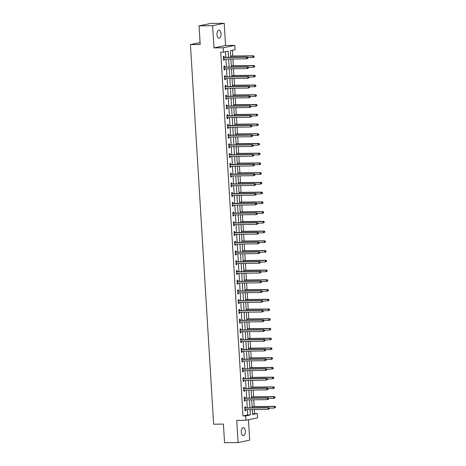<?xml version="1.0" encoding="UTF-8"?>
<svg xmlns="http://www.w3.org/2000/svg" width="466" height="466" viewBox="0 0 466 466"><rect width="100%" height="100%" fill="white"/><g stroke="black" fill="none" stroke-linecap="round" stroke-linejoin="round"><path stroke-width="0.7" d="M245.32 431.242A4.019 2.021 89.4 0 0 243.269 427.648A4.019 2.021 89.4 0 0 241.306 432.081A4.019 2.021 89.4 0 0 243.363 435.681A4.019 2.021 89.4 0 0 245.32 431.242M221.012 33.768A4.019 2.021 89.4 0 0 218.962 30.168A4.019 2.021 89.4 0 0 216.999 34.6A4.019 2.021 89.4 0 0 219.049 38.2A4.019 2.021 89.4 0 0 221.012 33.768M252.566 413.948L257.308 413.493L257.576 417.868L245.966 420.285L245.699 415.917L250.405 414.932L250.079 409.579M200.071 42.575L190.431 44.585L213.649 424.211L223.412 424.101L224.548 442.7L238.103 442.549L249.712 440.125L248.465 419.761M190.431 44.585L200.188 44.474L199.052 25.875L210.661 23.451L224.216 23.3L212.607 25.717L213.964 47.876L223.185 47.777L234.788 45.353L235.056 49.722L230.35 50.707L230.757 57.301M213.964 47.876L225.573 45.458L224.216 23.3M225.573 45.458L234.788 45.353M254.593 413.528L254.349 409.527M254.168 406.579L253.754 399.793M253.574 396.84L253.16 390.054M252.98 387.106L252.566 380.32M252.386 377.367L251.966 370.581M251.786 367.627L251.372 360.841M251.191 357.894L250.778 351.108M250.597 348.154L250.184 341.368M250.003 338.415L249.584 331.629M249.403 328.681L248.99 321.895M248.809 318.942L248.395 312.156M248.215 309.208L247.801 302.422M247.621 299.469L247.201 292.683M247.021 289.73L246.607 282.944M246.427 279.996L246.013 273.21M245.832 270.257L245.419 263.471M245.238 260.517L244.819 253.731M244.638 250.784L244.225 243.998M244.044 241.044L243.631 234.258M243.45 231.311L243.036 224.525M242.856 221.571L242.436 214.785M242.256 211.832L241.842 205.046M241.662 202.098L241.248 195.312M241.068 192.359L240.654 185.573M240.473 182.62L240.06 175.833M239.879 172.886L239.46 166.1M239.279 163.147L238.866 156.36M238.685 153.413L238.272 146.627M238.091 143.674L237.677 136.888M237.497 133.934L237.078 127.148M236.897 124.201L236.483 117.415M236.303 114.461L235.889 107.675M235.709 104.722L235.295 97.936M235.114 94.988L234.695 88.202M234.515 85.249L234.101 78.463M233.92 75.515L233.507 68.729M233.326 65.776L232.913 58.99M232.732 56.037L232.377 50.281M199.052 25.875L212.607 25.717M228.532 57.324L228.154 51.161L223.453 52.145L220.738 52.175L242.99 415.946L247.696 414.967L247.364 409.608M247.26 407.896L246.77 399.869M246.665 398.156L246.176 390.135M246.071 388.417L245.582 380.396M245.477 378.683L244.982 370.656M244.877 368.944L244.388 360.923M244.283 359.204L243.794 351.183M243.689 349.471L243.2 341.45M243.095 339.731L242.6 331.71M242.495 329.998L242.005 321.971M241.901 320.258L241.411 312.237M241.306 310.519L240.817 302.498M240.712 300.786L240.217 292.759M240.112 291.046L239.623 283.025M239.518 281.307L239.029 273.286M238.924 271.573L238.435 263.552M238.33 261.834L237.835 253.813M237.73 252.1L237.241 244.073M237.136 242.361L236.646 234.34M236.542 232.621L236.052 224.6M235.947 222.888L235.452 214.861M235.347 213.148L234.858 205.127M234.753 203.409L234.264 195.388M234.159 193.675L233.67 185.654M233.565 183.936L233.076 175.915M232.965 174.202L232.476 166.176M232.371 164.463L231.882 156.442M231.777 154.724L231.287 146.703M231.183 144.99L230.693 136.963M230.588 135.251L230.093 127.23M229.988 125.511L229.499 117.49M229.394 115.778L228.905 107.757M228.8 106.038L228.311 98.017M228.206 96.305L227.711 88.278M227.606 86.565L227.117 78.544M227.012 76.826L226.523 68.805M226.418 67.092L225.928 59.066M225.824 57.353L225.474 51.72M224.152 57.289L224.088 56.281L223.301 56.444L223.534 60.19L224.315 60.027L224.257 59.089M224.746 67.028L224.682 66.015L223.901 66.178L224.129 69.923L224.915 69.76L224.857 68.822M225.34 76.762L225.276 75.754L224.495 75.917L224.723 79.663L225.509 79.5L225.451 78.562M225.934 86.501L225.876 85.494L225.09 85.657L225.317 89.402L226.103 89.239L226.045 88.301M226.534 96.241L226.47 95.227L225.684 95.39L225.917 99.136L226.697 98.973L226.639 98.035M227.128 105.974L227.064 104.966L226.284 105.13L226.511 108.875L227.297 108.712L227.239 107.774M227.723 115.714L227.658 114.706L226.878 114.869L227.105 118.614L227.891 118.446L227.833 117.508M228.317 125.453L228.258 124.439L227.472 124.603L227.699 128.348L228.486 128.185L228.427 127.247M228.917 135.187L228.853 134.179L228.066 134.342L228.299 138.087L229.08 137.924L229.022 136.987M229.511 144.926L229.447 143.912L228.666 144.076L228.893 147.821L229.674 147.658L229.621 146.72M230.105 154.66L230.041 153.652L229.26 153.815L229.488 157.56L230.274 157.397L230.216 156.46M230.699 164.399L230.641 163.391L229.855 163.554L230.082 167.3L230.868 167.137L230.81 166.199M231.299 174.138L231.235 173.125L230.449 173.288L230.682 177.033L231.462 176.87L231.404 175.932M231.893 183.872L231.829 182.864L231.049 183.027L231.276 186.773L232.056 186.61L232.004 185.672M232.487 193.611L232.423 192.604L231.643 192.767L231.87 196.512L232.656 196.343L232.598 195.405M233.082 203.351L233.023 202.337L232.237 202.5L232.464 206.246L233.25 206.083L233.192 205.145M233.676 213.084L233.617 212.077L232.831 212.24L233.064 215.985L233.845 215.822L233.786 214.884M234.276 222.824L234.212 221.81L233.425 221.973L233.658 225.719L234.439 225.556L234.386 224.618M234.87 232.557L234.806 231.55L234.025 231.713L234.252 235.458L235.039 235.295L234.981 234.357M235.464 242.297L235.406 241.289L234.619 241.452L234.847 245.198L235.633 245.034L235.575 244.097M236.058 252.036L236 251.023L235.214 251.186L235.447 254.931L236.227 254.768L236.169 253.83M236.658 261.77L236.594 260.762L235.808 260.925L236.041 264.671L236.821 264.507L236.769 263.57M237.252 271.509L237.188 270.501L236.408 270.664L236.635 274.41L237.421 274.241L237.363 273.303M237.846 281.248L237.788 280.235L237.002 280.398L237.229 284.144L238.015 283.98L237.957 283.043M238.441 290.982L238.382 289.974L237.596 290.137L237.823 293.883L238.609 293.72L238.551 292.782M239.041 300.721L238.976 299.708L238.19 299.871L238.423 303.616L239.204 303.453L239.151 302.516M239.635 310.455L239.571 309.447L238.79 309.61L239.017 313.356L239.804 313.193L239.745 312.255M240.229 320.194L240.171 319.187L239.384 319.35L239.611 323.095L240.398 322.932L240.34 321.994M240.823 329.934L240.765 328.92L239.978 329.083L240.206 332.829L240.992 332.666L240.934 331.728M241.423 339.667L241.359 338.66L240.573 338.823L240.805 342.568L241.586 342.405L241.528 341.467M242.017 349.407L241.953 348.399L241.172 348.562L241.4 352.308L242.186 352.139L242.128 351.201M242.611 359.146L242.547 358.133L241.767 358.296L241.994 362.041L242.78 361.878L242.722 360.94M243.205 368.88L243.147 367.872L242.361 368.035L242.588 371.781L243.374 371.618L243.316 370.68M243.805 378.619L243.741 377.606L242.955 377.769L243.188 381.514L243.968 381.351L243.91 380.413M244.4 388.353L244.335 387.345L243.555 387.508L243.782 391.254L244.568 391.091L244.51 390.153M244.994 398.092L244.93 397.084L244.149 397.248L244.376 400.993L245.163 400.83L245.104 399.892M245.588 407.832L245.53 406.818L244.743 406.981L244.97 410.727L245.757 410.563L245.699 409.626M245.966 420.285L236.751 420.39L238.103 442.549M242.99 415.946L245.699 415.917M223.453 52.145L223.185 47.777M252.298 409.55L252.601 414.478L257.308 413.493M230.862 59.013L231.352 67.034M231.456 68.752L231.946 76.774M232.051 78.486L232.54 86.507M232.645 88.225L233.14 96.246M233.245 97.959L233.734 105.986M233.839 107.698L234.328 115.719M234.433 117.438L234.922 125.459M235.027 127.171L235.522 135.198M235.627 136.911L236.116 144.932M236.221 146.65L236.711 154.671M236.815 156.384L237.305 164.405M237.41 166.123L237.899 174.144M238.004 175.857L238.499 183.884M238.604 185.596L239.093 193.617M239.198 195.336L239.687 203.357M239.792 205.069L240.281 213.096M240.386 214.809L240.881 222.83M240.986 224.548L241.475 232.569M241.58 234.281L242.07 242.303M242.174 244.021L242.664 252.042M242.769 253.754L243.264 261.781M243.369 263.494L243.858 271.515M243.963 273.233L244.452 281.254M244.557 282.967L245.046 290.994M245.151 292.706L245.646 300.727M245.751 302.446L246.24 310.467M246.345 312.179L246.834 320.2M246.939 321.919L247.429 329.94M247.533 331.652L248.029 339.679M248.133 341.392L248.623 349.413M248.728 351.131L249.217 359.152M249.322 360.865L249.811 368.891M249.916 370.604L250.411 378.625M250.516 380.343L251.005 388.364M251.11 390.077L251.599 398.098M251.704 399.816L252.193 407.837M249.974 407.861L249.485 399.84M249.38 398.127L248.885 390.1M248.78 388.388L248.291 380.367M248.186 378.648L247.696 370.627M247.592 368.915L247.102 360.894M246.997 359.175L246.502 351.154M246.398 349.442L245.908 341.415M245.803 339.702L245.314 331.681M245.209 329.963L244.72 321.942M244.615 320.229L244.12 312.203M244.015 310.49L243.526 302.469M243.421 300.751L242.932 292.73M242.827 291.017L242.337 282.996M242.233 281.278L241.738 273.257M241.633 271.544L241.143 263.517M241.039 261.805L240.549 253.784M240.444 252.065L239.955 244.044M239.85 242.332L239.355 234.305M239.25 232.592L238.761 224.571M238.656 222.853L238.167 214.832M238.062 213.119L237.573 205.098M237.468 203.38L236.973 195.359M236.868 193.646L236.379 185.619M236.274 183.907L235.784 175.886M235.68 174.168L235.19 166.146M235.085 164.434L234.59 156.407M234.485 154.695L233.996 146.674M233.891 144.955L233.402 136.934M233.297 135.222L232.808 127.201M232.703 125.482L232.214 117.461M232.109 115.749L231.614 107.722M231.509 106.009L231.02 97.988M230.915 96.27L230.425 88.249M230.32 86.536L229.831 78.509M229.726 76.797L229.231 68.776M229.126 67.057L228.637 59.036M247.696 414.967L250.405 414.932M223.523 60.032L224.315 60.027M224.117 69.772L224.915 69.76M224.717 79.505L225.509 79.5M225.311 89.245L226.103 89.239M225.905 98.984L226.697 98.973M226.499 108.718L227.297 108.712M227.099 118.457L227.891 118.446M227.693 128.197L228.486 128.185M228.288 137.93L229.08 137.924M228.882 147.67L229.674 147.658M229.476 157.403L230.274 157.397M230.076 167.143L230.868 167.137M230.67 176.882L231.462 176.87M231.264 186.616L232.056 186.61M231.858 196.355L232.656 196.343M232.458 206.094L233.25 206.083M233.052 215.828L233.845 215.822M233.647 225.567L234.439 225.556M234.241 235.301L235.039 235.295M234.841 245.04L235.633 245.034M235.435 254.78L236.227 254.768M236.029 264.513L236.821 264.507M236.623 274.253L237.421 274.241M237.223 283.992L238.015 283.98M237.817 293.726L238.609 293.72M238.411 303.465L239.204 303.453M239.006 313.199L239.804 313.193M239.606 322.938L240.398 322.932M240.2 332.677L240.992 332.666M240.794 342.411L241.586 342.405M241.388 352.15L242.186 352.139M241.988 361.89L242.78 361.878M242.582 371.623L243.374 371.618M243.176 381.363L243.968 381.351M243.77 391.096L244.568 391.091M244.37 400.836L245.163 400.83M244.965 410.575L245.757 410.563M247.86 58.244L247.819 57.621L247.504 57.685L247.545 58.308L247.86 58.244L246.63 58.833L223.75 59.095A0.629 0.542 -101.8 0 0 223.546 59.141L223.47 59.176M247.545 58.308L246.63 58.833L246.537 57.271L247.318 57.108L224.437 57.37A0.629 0.542 -101.8 0 1 224.233 57.324L223.331 56.934M223.365 57.452L223.447 57.487A0.629 0.542 -101.8 0 0 223.651 57.534L246.537 57.271L247.504 57.685M224.105 59.089L223.482 59.392M247.819 57.621L247.318 57.108M230.711 56.06A0.629 0.542 78.2 0 1 230.682 56.06L253.591 55.803L254.092 56.31L253.819 57.003L254.092 56.31M247.784 57.586L252.904 57.528L252.811 55.967L230.687 56.217M254.133 56.934L253.69 57.365L252.904 57.528L253.819 57.003M253.778 56.38L252.811 55.967L253.591 55.803M248.454 67.984L248.413 67.354L248.098 67.424L248.139 68.048L248.454 67.984L247.225 68.572L224.344 68.828A0.629 0.542 -101.8 0 0 224.146 68.875L224.064 68.916M248.139 68.048L247.225 68.572L247.131 67.011L247.918 66.848L225.031 67.104A0.629 0.542 -101.8 0 1 224.828 67.063L223.93 66.667M223.96 67.191L224.041 67.226A0.629 0.542 -101.8 0 0 224.245 67.267L247.131 67.011L248.098 67.424M224.699 68.828L224.082 69.131M248.413 67.354L247.918 66.848M249.048 77.717L249.007 77.094L248.733 77.781L249.048 77.717L247.825 78.311L224.938 78.568A0.629 0.542 -101.8 0 0 224.74 78.614L224.664 78.655M248.733 77.781L247.825 78.311L247.726 76.75L248.512 76.587L225.626 76.843A0.629 0.542 -101.8 0 1 225.422 76.803L224.525 76.407M224.554 76.931L224.641 76.966A0.629 0.542 -101.8 0 0 224.845 77.007L247.726 76.75L248.698 77.158M225.294 78.562L224.676 78.865M249.007 77.094L248.512 76.587M231.305 65.799A0.629 0.542 78.2 0 1 231.276 65.799L254.191 65.543L254.686 66.05L254.413 66.737L254.686 66.05M248.378 67.32L253.498 67.261L253.405 65.706L231.282 65.951M254.727 66.673L253.498 67.261L254.413 66.737M254.372 66.114L253.405 65.706L254.191 65.543M248.978 77.059L254.098 77.001L253.999 75.44L254.785 75.276L231.899 75.533A0.629 0.542 78.2 0 1 231.87 75.533M254.972 75.853L255.007 76.476L255.281 75.789L253.999 75.44L231.882 75.69M255.321 76.412L254.098 77.001L255.007 76.476M254.785 75.276L255.281 75.789M249.642 87.457L249.607 86.833L249.327 87.521L249.642 87.457L248.419 88.045L225.532 88.307A0.629 0.542 -101.8 0 0 225.334 88.354L225.259 88.389M249.327 87.521L248.419 88.045L248.326 86.484L249.106 86.321L226.226 86.583A0.629 0.542 -101.8 0 1 226.016 86.536L225.119 86.146M225.154 86.664L225.235 86.699A0.629 0.542 -101.8 0 0 225.439 86.746L248.326 86.484L249.293 86.897M225.888 88.301L225.27 88.604M249.607 86.833L249.106 86.321M250.236 97.196L250.201 96.567L249.887 96.637L249.927 97.26L250.236 97.196L249.013 97.784L226.132 98.041A0.629 0.542 -101.8 0 0 225.928 98.087L225.853 98.128M249.927 97.26L249.013 97.784L248.92 96.223L249.7 96.06L226.82 96.316A0.629 0.542 -101.8 0 1 226.616 96.276L225.713 95.879M225.748 96.404L225.829 96.439A0.629 0.542 -101.8 0 0 226.033 96.479L248.92 96.223L249.887 96.637M226.488 98.041L225.864 98.338M250.201 96.567L249.7 96.06M250.836 106.93L250.795 106.306L250.522 106.994L250.836 106.93L249.607 107.524L226.726 107.78A0.629 0.542 -101.8 0 0 226.528 107.827L226.447 107.862M250.522 106.994L249.607 107.524L249.514 105.963L250.3 105.799L227.414 106.056A0.629 0.542 -101.8 0 1 227.21 106.015L226.313 105.619M226.342 106.137L226.424 106.178A0.629 0.542 -101.8 0 0 226.627 106.219L249.514 105.963L250.481 106.37M227.082 107.774L226.464 108.077M250.795 106.306L250.3 105.799M232.499 85.272A0.629 0.542 78.2 0 1 232.464 85.272L255.38 85.016L255.881 85.523L255.601 86.216L255.881 85.523M249.572 86.798L254.692 86.74L254.599 85.179L232.476 85.429M255.916 86.146L255.479 86.577L254.692 86.74L255.601 86.216M255.566 85.587L254.599 85.179L255.38 85.016M233.093 95.012A0.629 0.542 78.2 0 1 233.064 95.012L255.974 94.749L256.475 95.262L256.201 95.949L256.475 95.262M250.166 96.532L255.286 96.474L255.193 94.913L233.07 95.163M256.516 95.885L255.286 96.474L256.201 95.949M256.16 95.326L255.193 94.913L255.974 94.749M250.76 106.271L255.881 106.213L255.787 104.652L256.574 104.489L233.687 104.745A0.629 0.542 78.2 0 1 233.658 104.745M256.754 105.066L256.795 105.689L257.069 104.996L255.787 104.652L233.664 104.902M257.11 105.625L255.881 106.213L256.795 105.689M256.574 104.489L257.069 104.996M251.43 116.669L251.39 116.046L251.116 116.733L251.43 116.669L250.207 117.257L227.321 117.514A0.629 0.542 -101.8 0 0 227.123 117.566L227.047 117.601M251.116 116.733L250.207 117.257L250.108 115.696L250.894 115.533L228.008 115.795A0.629 0.542 -101.8 0 1 227.804 115.749L226.907 115.352M226.936 115.877L227.018 115.912A0.629 0.542 -101.8 0 0 227.227 115.958L250.108 115.696L251.081 116.11M227.676 117.514L227.059 117.816M251.39 116.046L250.894 115.533M234.281 114.485A0.629 0.542 78.2 0 1 234.252 114.485L257.168 114.228L257.663 114.735L257.389 115.422L257.663 114.735M251.355 116.011L256.481 115.952L256.382 114.391L234.264 114.642M257.704 115.358L256.481 115.952L257.389 115.422M257.354 114.799L256.382 114.391L257.168 114.228M252.024 126.403L251.99 125.779L251.71 126.472L252.024 126.403L250.801 126.997L227.915 127.253A0.629 0.542 -101.8 0 0 227.717 127.3L227.641 127.34M251.71 126.472L250.801 126.997L250.702 125.436L251.489 125.272L228.608 125.529A0.629 0.542 -101.8 0 1 228.398 125.488L227.501 125.092M227.536 125.616L227.618 125.651A0.629 0.542 -101.8 0 0 227.822 125.692L250.702 125.436L251.675 125.843M228.27 127.247L227.653 127.55M251.99 125.779L251.489 125.272M234.881 124.224A0.629 0.542 78.2 0 1 234.847 124.224L257.762 123.962L258.263 124.474L257.983 125.162L258.263 124.474M251.955 125.744L257.075 125.686L256.982 124.125L234.858 124.375M258.298 125.098L257.075 125.686L257.983 125.162M257.948 124.539L256.982 124.125L257.762 123.962M252.619 136.142L252.584 135.519L252.269 135.583L252.31 136.206L252.619 136.142L251.395 136.73L228.515 136.992A0.629 0.542 -101.8 0 0 228.311 137.039L228.235 137.074M252.31 136.206L251.395 136.73L251.302 135.169L252.083 135.006L229.202 135.268A0.629 0.542 -101.8 0 1 228.998 135.222L228.095 134.831M228.13 135.35L228.212 135.385A0.629 0.542 -101.8 0 0 228.416 135.431L251.302 135.169L252.269 135.583M228.87 136.987L228.247 137.289M252.584 135.519L252.083 135.006M252.549 135.484L257.669 135.425L257.576 133.864L258.356 133.701L235.476 133.958A0.629 0.542 78.2 0 1 235.447 133.958M258.543 134.278L258.583 134.901L258.857 134.208L257.576 133.864L235.452 134.115M258.892 134.831L258.455 135.262L257.669 135.425L258.583 134.901M258.356 133.701L258.857 134.208M253.219 145.881L253.178 145.252L252.863 145.322L252.904 145.945L253.219 145.881L251.99 146.47L229.109 146.726A0.629 0.542 -101.8 0 0 228.911 146.773L228.829 146.813M252.904 145.945L251.99 146.47L251.896 144.909L252.683 144.745L229.796 145.002A0.629 0.542 -101.8 0 1 229.592 144.961L228.695 144.565M228.724 145.089L228.806 145.124A0.629 0.542 -101.8 0 0 229.01 145.165L251.896 144.909L252.863 145.322M229.464 146.726L228.841 147.029M253.178 145.252L252.683 144.745M236.07 143.697A0.629 0.542 78.2 0 1 236.041 143.697L258.956 143.441L259.451 143.947L259.178 144.635L259.451 143.947M253.143 145.217L258.263 145.159L258.17 143.604L236.046 143.848M259.492 144.571L258.263 145.159L259.178 144.635M259.137 144.011L258.17 143.604L258.956 143.441M253.813 155.615L253.772 154.992L253.498 155.679L253.813 155.615L252.589 156.209L229.703 156.465A0.629 0.542 -101.8 0 0 229.505 156.512L229.423 156.553M253.498 155.679L252.589 156.209L252.49 154.648L253.277 154.485L230.39 154.741A0.629 0.542 -101.8 0 1 230.187 154.7L229.289 154.304M229.319 154.829L229.4 154.863A0.629 0.542 -101.8 0 0 229.61 154.904L252.49 154.648L253.463 155.056M230.058 156.46L229.441 156.762M253.772 154.992L253.277 154.485M236.664 153.43A0.629 0.542 78.2 0 1 236.635 153.43L259.55 153.174L260.045 153.687L259.772 154.374L260.045 153.687M253.737 154.957L258.863 154.898L258.764 153.337L236.646 153.588M260.086 154.31L258.863 154.898L259.772 154.374M259.737 153.751L258.764 153.337L259.55 153.174M254.407 165.354L254.372 164.731L254.057 164.795L254.092 165.418L254.407 165.354L253.184 165.943L230.297 166.205A0.629 0.542 -101.8 0 0 230.099 166.251L230.023 166.286M254.092 165.418L253.184 165.943L253.085 164.381L253.871 164.218L230.99 164.481A0.629 0.542 -101.8 0 1 230.781 164.434L229.884 164.044M229.919 164.562L230 164.597A0.629 0.542 -101.8 0 0 230.204 164.644L253.085 164.381L254.057 164.795M230.653 166.199L230.035 166.502M254.372 164.731L253.871 164.218M254.337 164.696L259.457 164.638L259.358 163.077L260.144 162.914L237.264 163.17A0.629 0.542 78.2 0 1 237.229 163.17M260.331 163.484L260.366 164.114L260.645 163.42L259.358 163.077L237.241 163.327M260.68 164.044L260.244 164.475L259.457 164.638L260.366 164.114M260.144 162.914L260.645 163.42M255.001 175.094L254.966 174.465L254.652 174.534L254.692 175.158L255.001 175.094L253.778 175.682L230.897 175.938A0.629 0.542 -101.8 0 0 230.693 175.985L230.618 176.026M254.692 175.158L253.778 175.682L253.685 174.121L254.465 173.958L231.585 174.214A0.629 0.542 -101.8 0 1 231.381 174.173L230.478 173.777M230.513 174.301L230.594 174.336A0.629 0.542 -101.8 0 0 230.798 174.377L253.685 174.121L254.652 174.534M231.247 175.938L230.629 176.235M254.966 174.465L254.465 173.958M237.858 172.909A0.629 0.542 78.2 0 1 237.823 172.909L260.739 172.647L261.24 173.16L260.966 173.847L261.24 173.16M254.931 174.43L260.051 174.371L259.958 172.81L237.835 173.061M261.275 173.783L260.838 174.208L260.051 174.371L260.966 173.847M260.925 173.224L259.958 172.81L260.739 172.647M255.601 184.827L255.56 184.204L255.286 184.891L255.601 184.827L254.372 185.421L231.491 185.678A0.629 0.542 -101.8 0 0 231.287 185.724L231.212 185.759M255.286 184.891L254.372 185.421L254.279 183.86L255.065 183.697L232.179 183.954A0.629 0.542 -101.8 0 1 231.975 183.913L231.078 183.517M231.107 184.035L231.188 184.076A0.629 0.542 -101.8 0 0 231.392 184.117L254.279 183.86L255.246 184.268M231.847 185.672L231.223 185.975M255.56 184.204L255.065 183.697M238.452 182.643A0.629 0.542 78.2 0 1 238.423 182.643L261.339 182.387L261.834 182.893L261.56 183.587L261.834 182.893M255.525 184.169L260.645 184.111L260.552 182.55L238.429 182.8M261.875 183.522L260.645 184.111L261.56 183.587M261.519 182.963L260.552 182.55L261.339 182.387M256.195 194.567L256.154 193.943L255.881 194.631L256.195 194.567L254.972 195.155L232.085 195.411A0.629 0.542 -101.8 0 0 231.887 195.464L231.806 195.499M255.881 194.631L254.972 195.155L254.873 193.594L255.659 193.431L232.773 193.693A0.629 0.542 -101.8 0 1 232.569 193.646L231.672 193.25M231.701 193.774L231.783 193.809A0.629 0.542 -101.8 0 0 231.992 193.856L254.873 193.594L255.846 194.007M232.441 195.411L231.823 195.714M256.154 193.943L255.659 193.431M256.119 193.908L261.245 193.85L261.146 192.289L261.933 192.126L239.046 192.382A0.629 0.542 78.2 0 1 239.017 192.382M262.119 192.697L262.154 193.32L262.428 192.633L261.146 192.289L239.029 192.54M262.469 193.256L261.245 193.85L262.154 193.32M261.933 192.126L262.428 192.633M256.789 204.3L256.754 203.677L256.475 204.37L256.789 204.3L255.566 204.894L232.68 205.151A0.629 0.542 -101.8 0 0 232.482 205.197L232.406 205.238M256.475 204.37L255.566 204.894L255.467 203.333L256.253 203.17L233.367 203.426A0.629 0.542 -101.8 0 1 233.163 203.386L232.266 202.99M232.301 203.514L232.383 203.549A0.629 0.542 -101.8 0 0 232.586 203.59L255.467 203.333L256.44 203.741M233.035 205.145L232.418 205.448M256.754 203.677L256.253 203.17M239.646 202.122A0.629 0.542 78.2 0 1 239.611 202.122L262.527 201.86L263.028 202.372L262.748 203.06L263.028 202.372M256.719 203.642L261.84 203.584L261.741 202.023L239.623 202.273M263.063 202.995L261.84 203.584L262.748 203.06M262.713 202.436L261.741 202.023L262.527 201.86M257.383 214.04L257.349 213.416L257.034 213.48L257.075 214.104L257.383 214.04L256.16 214.628L233.274 214.89A0.629 0.542 -101.8 0 0 233.076 214.937L233 214.972M257.075 214.104L256.16 214.628L256.067 213.067L256.848 212.904L233.967 213.166A0.629 0.542 -101.8 0 1 233.763 213.119L232.86 212.729M232.895 213.247L232.977 213.282A0.629 0.542 -101.8 0 0 233.181 213.329L256.067 213.067L257.034 213.48M233.629 214.884L233.012 215.187M257.349 213.416L256.848 212.904M257.314 213.381L262.434 213.323L262.341 211.762L263.121 211.599L240.24 211.855A0.629 0.542 78.2 0 1 240.206 211.855M263.307 212.176L263.348 212.799L263.622 212.106L262.341 211.762L240.217 212.013M263.657 212.729L263.22 213.16L262.434 213.323L263.348 212.799M263.121 211.599L263.622 212.106M257.983 223.779L257.943 223.15L257.628 223.22L257.669 223.843L257.983 223.779L256.754 224.367L233.874 224.624A0.629 0.542 -101.8 0 0 233.67 224.67L233.594 224.711M257.669 223.843L256.754 224.367L256.661 222.806L257.448 222.643L234.561 222.899A0.629 0.542 -101.8 0 1 234.357 222.859L233.46 222.463M233.489 222.987L233.571 223.022A0.629 0.542 -101.8 0 0 233.775 223.063L256.661 222.806L257.628 223.22M234.229 224.624L233.606 224.927M257.943 223.15L257.448 222.643M257.908 223.115L263.028 223.057L262.935 221.501L263.721 221.338L240.835 221.595A0.629 0.542 78.2 0 1 240.805 221.595M263.902 221.909L263.942 222.532L264.216 221.845L262.935 221.501L240.811 221.746M264.257 222.468L263.028 223.057L263.942 222.532M263.721 221.338L264.216 221.845M258.578 233.513L258.537 232.889L258.263 233.577L258.578 233.513L257.354 234.107L234.468 234.363A0.629 0.542 -101.8 0 0 234.27 234.41L234.188 234.45M258.263 233.577L257.354 234.107L257.255 232.546L258.042 232.383L235.155 232.639A0.629 0.542 -101.8 0 1 234.951 232.598L234.054 232.202M234.083 232.726L234.165 232.761A0.629 0.542 -101.8 0 0 234.375 232.802L257.255 232.546L258.222 232.953M234.823 234.357L234.206 234.66M258.537 232.889L258.042 232.383M241.429 231.328A0.629 0.542 78.2 0 1 241.4 231.328L264.315 231.072L264.81 231.585L264.537 232.272L264.81 231.585M258.502 232.854L263.628 232.796L263.529 231.235L241.411 231.486M264.851 232.208L263.628 232.796L264.537 232.272M264.502 231.649L263.529 231.235L264.315 231.072M259.172 243.252L259.137 242.629L258.822 242.693L258.857 243.316L259.172 243.252L257.948 243.84L235.062 244.102A0.629 0.542 -101.8 0 0 234.864 244.149L234.788 244.184M258.857 243.316L257.948 243.84L257.849 242.279L258.636 242.116L235.749 242.378A0.629 0.542 -101.8 0 1 235.546 242.332L234.648 241.941M234.683 242.46L234.765 242.495A0.629 0.542 -101.8 0 0 234.969 242.541L257.849 242.279L258.822 242.693M235.417 244.097L234.8 244.4M259.137 242.629L258.636 242.116M242.023 241.068A0.629 0.542 78.2 0 1 241.994 241.068L264.909 240.811L265.41 241.318L265.131 242.011L265.41 241.318M259.102 242.594L264.222 242.536L264.123 240.974L242.005 241.225M265.445 241.941L265.003 242.372L264.222 242.536L265.131 242.011M265.096 241.382L264.123 240.974L264.909 240.811M259.766 252.991L259.731 252.362L259.416 252.432L259.457 253.055L259.766 252.991L258.543 253.58L235.656 253.836A0.629 0.542 -101.8 0 0 235.458 253.883L235.382 253.923M259.457 253.055L258.543 253.58L258.449 252.019L259.23 251.856L236.349 252.112A0.629 0.542 -101.8 0 1 236.14 252.071L235.243 251.675M235.278 252.199L235.359 252.234A0.629 0.542 -101.8 0 0 235.563 252.275L258.449 252.019L259.416 252.432M236.012 253.836L235.394 254.133M259.731 252.362L259.23 251.856M259.696 252.327L264.816 252.269L264.723 250.708L265.504 250.545L242.623 250.807A0.629 0.542 78.2 0 1 242.588 250.807M265.69 251.122L265.731 251.745L266.004 251.058L264.723 250.708L242.6 250.958M266.039 251.681L265.603 252.106L264.816 252.269L265.731 251.745M265.504 250.545L266.004 251.058M260.366 262.725L260.325 262.102L260.051 262.789L260.366 262.725L259.137 263.319L236.256 263.575A0.629 0.542 -101.8 0 0 236.052 263.622L235.977 263.657M260.051 262.789L259.137 263.319L259.044 261.758L259.824 261.595L236.944 261.851A0.629 0.542 -101.8 0 1 236.74 261.81L235.843 261.414M235.872 261.933L235.953 261.974A0.629 0.542 -101.8 0 0 236.157 262.014L259.044 261.758L260.011 262.166M236.612 263.57L235.988 263.873M260.325 262.102L259.824 261.595M243.217 260.541A0.629 0.542 78.2 0 1 243.188 260.541L266.103 260.284L266.599 260.791L266.325 261.484L266.599 260.791M260.29 262.067L265.41 262.009L265.317 260.447L243.194 260.698M266.639 261.42L265.41 262.009L266.325 261.484M266.284 260.861L265.317 260.447L266.103 260.284M260.96 272.464L260.919 271.841L260.645 272.528L260.96 272.464L259.731 273.053L236.85 273.309A0.629 0.542 -101.8 0 0 236.652 273.361L236.571 273.396M260.645 272.528L259.731 273.053L259.638 271.492L260.424 271.329L237.538 271.585A0.629 0.542 -101.8 0 1 237.334 271.544L236.437 271.148M236.466 271.672L236.547 271.707A0.629 0.542 -101.8 0 0 236.757 271.754L259.638 271.492L260.605 271.905M237.206 273.309L236.588 273.612M260.919 271.841L260.424 271.329M243.811 270.28A0.629 0.542 78.2 0 1 243.782 270.28L266.698 270.024L267.193 270.53L266.919 271.218L267.193 270.53M260.884 271.806L266.01 271.748L265.911 270.187L243.794 270.437M267.234 271.154L266.01 271.748L266.919 271.218M266.878 270.595L265.911 270.187L266.698 270.024M261.554 282.198L261.519 281.575L261.24 282.268L261.554 282.198L260.331 282.792L237.444 283.048A0.629 0.542 -101.8 0 0 237.246 283.095L237.171 283.136M261.24 282.268L260.331 282.792L260.232 281.231L261.018 281.068L238.132 281.324A0.629 0.542 -101.8 0 1 237.928 281.283L237.031 280.887M237.066 281.412L237.147 281.447A0.629 0.542 -101.8 0 0 237.351 281.487L260.232 281.231L261.205 281.639M237.8 283.043L237.182 283.345M261.519 281.575L261.018 281.068M261.484 281.54L266.604 281.481L266.505 279.92L267.292 279.757L244.405 280.019A0.629 0.542 78.2 0 1 244.376 280.019M267.478 280.334L267.513 280.957L267.793 280.27L266.505 279.92L244.388 280.171M267.828 280.893L266.604 281.481L267.513 280.957M267.292 279.757L267.793 280.27M262.148 291.937L262.113 291.314L261.799 291.378L261.834 292.001L262.148 291.937L260.925 292.526L238.039 292.788A0.629 0.542 -101.8 0 0 237.841 292.834L237.765 292.869M261.834 292.001L260.925 292.526L260.832 290.965L261.612 290.801L238.732 291.064A0.629 0.542 -101.8 0 1 238.522 291.017L237.625 290.627M237.66 291.145L237.742 291.18A0.629 0.542 -101.8 0 0 237.945 291.227L260.832 290.965L261.799 291.378M238.394 292.782L237.776 293.085M262.113 291.314L261.612 290.801M245.005 289.753A0.629 0.542 78.2 0 1 244.97 289.753L267.886 289.497L268.387 290.003L268.113 290.697L268.387 290.003M262.078 291.279L267.199 291.221L267.105 289.66L244.982 289.91M268.422 290.627L267.985 291.058L267.199 291.221L268.113 290.697M268.072 290.073L267.105 289.66L267.886 289.497M262.748 301.677L262.707 301.048L262.393 301.118L262.434 301.741L262.748 301.677L261.519 302.265L238.639 302.521A0.629 0.542 -101.8 0 0 238.435 302.568L238.359 302.609M262.434 301.741L261.519 302.265L261.426 300.704L262.207 300.541L239.326 300.797A0.629 0.542 -101.8 0 1 239.122 300.756L238.225 300.36M238.254 300.885L238.336 300.92A0.629 0.542 -101.8 0 0 238.54 300.96L261.426 300.704L262.393 301.118M238.994 302.521L238.371 302.824M262.707 301.048L262.207 300.541M245.599 299.492A0.629 0.542 78.2 0 1 245.57 299.492L268.48 299.236L268.981 299.743L268.707 300.43L268.981 299.743M262.673 301.013L267.793 300.954L267.7 299.399L245.576 299.644M269.022 300.366L267.793 300.954L268.707 300.43M268.666 299.807L267.7 299.399L268.48 299.236M263.342 311.41L263.302 310.787L263.028 311.474L263.342 311.41L262.113 312.004L239.233 312.261A0.629 0.542 -101.8 0 0 239.035 312.307L238.953 312.348M263.028 311.474L262.113 312.004L262.02 310.443L262.807 310.28L239.92 310.537A0.629 0.542 -101.8 0 1 239.716 310.496L238.819 310.1M238.848 310.624L238.93 310.659A0.629 0.542 -101.8 0 0 239.14 310.7L262.02 310.443L262.987 310.851M239.588 312.255L238.971 312.558M263.302 310.787L262.807 310.28M263.267 310.752L268.387 310.694L268.294 309.133L269.08 308.97L246.194 309.226A0.629 0.542 78.2 0 1 246.165 309.226M269.261 309.546L269.301 310.17L269.575 309.482L268.294 309.133L246.17 309.383M269.616 310.106L268.387 310.694L269.301 310.17M269.08 308.97L269.575 309.482M263.937 321.15L263.896 320.526L263.622 321.214L263.937 321.15L262.713 321.738L239.827 322A0.629 0.542 -101.8 0 0 239.629 322.047L239.553 322.082M263.622 321.214L262.713 321.738L262.614 320.177L263.401 320.014L240.514 320.276A0.629 0.542 -101.8 0 1 240.31 320.229L239.413 319.839M239.442 320.358L239.53 320.392A0.629 0.542 -101.8 0 0 239.734 320.439L262.614 320.177L263.587 320.591M240.182 321.994L239.565 322.297M263.896 320.526L263.401 320.014M246.788 318.965A0.629 0.542 78.2 0 1 246.759 318.965L269.674 318.709L270.175 319.216L269.896 319.909L270.175 319.216M263.867 320.492L268.987 320.433L268.888 318.872L246.77 319.123M270.21 319.839L269.767 320.27L268.987 320.433L269.896 319.909M269.861 319.28L268.888 318.872L269.674 318.709M264.531 330.889L264.496 330.26L264.181 330.33L264.216 330.953L264.531 330.889L263.307 331.477L240.421 331.734A0.629 0.542 -101.8 0 0 240.223 331.78L240.147 331.821M264.216 330.953L263.307 331.477L263.214 329.916L263.995 329.753L241.114 330.01A0.629 0.542 -101.8 0 1 240.905 329.969L240.007 329.573M240.042 330.097L240.124 330.132A0.629 0.542 -101.8 0 0 240.328 330.173L263.214 329.916L264.181 330.33M240.776 331.734L240.159 332.031M264.496 330.26L263.995 329.753M247.388 328.705A0.629 0.542 78.2 0 1 247.353 328.705L270.268 328.443L270.769 328.955L270.49 329.643L270.769 328.955M264.461 330.225L269.581 330.167L269.488 328.606L247.364 328.856M270.804 329.578L269.581 330.167L270.49 329.643M270.455 329.019L269.488 328.606L270.268 328.443M265.131 340.623L265.09 339.999L264.816 340.687L265.131 340.623L263.902 341.217L241.021 341.473A0.629 0.542 -101.8 0 0 240.817 341.52L240.741 341.555M264.816 340.687L263.902 341.217L263.808 339.656L264.589 339.493L241.708 339.749A0.629 0.542 -101.8 0 1 241.505 339.708L240.602 339.312M240.637 339.83L240.718 339.871A0.629 0.542 -101.8 0 0 240.922 339.912L263.808 339.656L264.775 340.063M241.376 341.467L240.753 341.77M265.09 339.999L264.589 339.493M247.982 338.438A0.629 0.542 78.2 0 1 247.953 338.438L270.863 338.182L271.363 338.689L271.09 339.382L271.363 338.689M265.055 339.964L270.175 339.906L270.082 338.345L247.959 338.596M271.404 339.318L270.175 339.906L271.09 339.382M271.049 338.759L270.082 338.345L270.863 338.182M265.725 350.362L265.684 349.739L265.41 350.426L265.725 350.362L264.496 350.95L241.615 351.207A0.629 0.542 -101.8 0 0 241.417 351.259L241.336 351.294M265.41 350.426L264.496 350.95L264.403 349.389L265.189 349.226L242.303 349.483A0.629 0.542 -101.8 0 1 242.099 349.442L241.202 349.046M241.231 349.57L241.312 349.605A0.629 0.542 -101.8 0 0 241.516 349.651L264.403 349.389L265.37 349.803M241.97 351.207L241.353 351.51M265.684 349.739L265.189 349.226M248.576 348.178A0.629 0.542 78.2 0 1 248.547 348.178L271.462 347.921L271.958 348.428L271.684 349.116L271.958 348.428M265.649 349.704L270.769 349.646L270.676 348.085L248.553 348.335M271.998 349.051L270.769 349.646L271.684 349.116M271.643 348.492L270.676 348.085L271.462 347.921M266.319 360.096L266.278 359.472L266.004 360.166L266.319 360.096L265.096 360.69L242.209 360.946A0.629 0.542 -101.8 0 0 242.011 360.993L241.936 361.034M266.004 360.166L265.096 360.69L264.997 359.129L265.783 358.966L242.897 359.222A0.629 0.542 -101.8 0 1 242.693 359.181L241.796 358.785M241.825 359.309L241.906 359.344A0.629 0.542 -101.8 0 0 242.116 359.385L264.997 359.129L265.97 359.536M242.565 360.94L241.947 361.243M266.278 359.472L265.783 358.966M249.17 357.917A0.629 0.542 78.2 0 1 249.141 357.911L272.057 357.655L272.552 358.168L272.278 358.855L272.552 358.168M266.249 359.437L271.369 359.379L271.27 357.818L249.153 358.069M272.593 358.791L271.369 359.379L272.278 358.855M272.243 358.232L271.27 357.818L272.057 357.655M266.913 369.835L266.878 369.212L266.564 369.276L266.599 369.899L266.913 369.835L265.69 370.423L242.803 370.686A0.629 0.542 -101.8 0 0 242.605 370.732L242.53 370.767M266.599 369.899L265.69 370.423L265.597 368.862L266.377 368.699L243.497 368.961A0.629 0.542 -101.8 0 1 243.287 368.915L242.39 368.524M242.425 369.043L242.506 369.078A0.629 0.542 -101.8 0 0 242.71 369.124L265.597 368.862L266.564 369.276M243.159 370.68L242.541 370.983M266.878 369.212L266.377 368.699M249.77 367.651A0.629 0.542 78.2 0 1 249.735 367.651L272.651 367.394L273.152 367.901L272.872 368.594L273.152 367.901M266.843 369.177L271.963 369.119L271.87 367.558L249.747 367.808M273.187 368.524L272.75 368.955L271.963 369.119L272.872 368.594M272.837 367.971L271.87 367.558L272.651 367.394M267.507 379.574L267.472 378.945L267.158 379.015L267.199 379.639L267.507 379.574L266.284 380.163L243.403 380.419A0.629 0.542 -101.8 0 0 243.2 380.466L243.124 380.506M267.199 379.639L266.284 380.163L266.191 378.602L266.971 378.439L244.091 378.695A0.629 0.542 -101.8 0 1 243.887 378.654L242.984 378.258M243.019 378.782L243.101 378.817A0.629 0.542 -101.8 0 0 243.304 378.858L266.191 378.602L267.158 379.015M243.759 380.419L243.136 380.722M267.472 378.945L266.971 378.439M250.364 377.39A0.629 0.542 78.2 0 1 250.335 377.39L273.245 377.134L273.746 377.641L273.472 378.328L273.746 377.641M267.437 378.91L272.558 378.852L272.464 377.297L250.341 377.542M273.787 378.264L272.558 378.852L273.472 378.328M273.431 377.705L272.464 377.297L273.245 377.134M268.107 389.308L268.067 388.685L267.793 389.372L268.107 389.308L266.878 389.902L243.998 390.159A0.629 0.542 -101.8 0 0 243.8 390.205L243.718 390.246M267.793 389.372L266.878 389.902L266.785 388.341L267.571 388.178L244.685 388.434A0.629 0.542 -101.8 0 1 244.481 388.394L243.584 387.997M243.613 388.522L243.695 388.557A0.629 0.542 -101.8 0 0 243.899 388.597L266.785 388.341L267.752 388.749M244.353 390.153L243.735 390.456M268.067 388.685L267.571 388.178M250.958 387.124A0.629 0.542 78.2 0 1 250.929 387.124L273.845 386.867L274.34 387.38L274.066 388.067L274.34 387.38M268.032 388.65L273.152 388.592L273.059 387.03L250.935 387.281M274.381 388.003L273.152 388.592L274.066 388.067M274.025 387.444L273.059 387.03L273.845 386.867M268.701 399.047L268.661 398.424L268.387 399.112L268.701 399.047L267.478 399.636L244.592 399.898A0.629 0.542 -101.8 0 0 244.394 399.945L244.318 399.979M268.387 399.112L267.478 399.636L267.379 398.075L268.166 397.912L245.279 398.174A0.629 0.542 -101.8 0 1 245.075 398.127L244.178 397.737M244.207 398.255L244.289 398.29A0.629 0.542 -101.8 0 0 244.499 398.337L267.379 398.075L268.352 398.488M244.947 399.892L244.33 400.195M268.661 398.424L268.166 397.912M251.553 396.863A0.629 0.542 78.2 0 1 251.524 396.863L274.439 396.607L274.934 397.114L274.66 397.807L274.934 397.114M268.626 398.389L273.752 398.331L273.653 396.77L251.535 397.02M274.975 397.737L274.532 398.168L273.752 398.331L274.66 397.807M274.625 397.178L273.653 396.77L274.439 396.607M269.296 408.781L269.261 408.158L268.946 408.228L268.981 408.851L269.296 408.781L268.072 409.375L245.186 409.631A0.629 0.542 -101.8 0 0 244.988 409.678L244.912 409.719M268.981 408.851L268.072 409.375L267.973 407.814L268.76 407.651L245.879 407.907A0.629 0.542 -101.8 0 1 245.669 407.867L244.772 407.47M244.807 407.995L244.889 408.03A0.629 0.542 -101.8 0 0 245.093 408.07L267.973 407.814L268.946 408.228M245.541 409.631L244.924 409.929M269.261 408.158L268.76 407.651M252.153 406.602A0.629 0.542 78.2 0 1 252.118 406.602L275.033 406.34L275.534 406.853L275.255 407.54L275.534 406.853M269.226 408.123L274.346 408.065L274.253 406.503L252.129 406.754M275.569 407.476L274.346 408.065L275.255 407.54M275.22 406.917L274.253 406.503L275.033 406.34M223.447 57.487L224.233 57.324M223.651 57.534L224.437 57.37M224.041 67.226L224.828 67.063M224.245 67.267L225.031 67.104M224.641 76.966L225.422 76.803M224.845 77.007L225.626 76.843M225.235 86.699L226.016 86.536M225.439 86.746L226.226 86.583M225.829 96.439L226.616 96.276M226.033 96.479L226.82 96.316M226.424 106.178L227.21 106.015M226.627 106.219L227.414 106.056M227.018 115.912L227.804 115.749M227.227 115.958L228.008 115.795M227.618 125.651L228.398 125.488M227.822 125.692L228.608 125.529M228.212 135.385L228.998 135.222M228.416 135.431L229.202 135.268M228.806 145.124L229.592 144.961M229.01 145.165L229.796 145.002M229.4 154.863L230.187 154.7M229.61 154.904L230.39 154.741M230 164.597L230.781 164.434M230.204 164.644L230.99 164.481M230.594 174.336L231.381 174.173M230.798 174.377L231.585 174.214M231.188 184.076L231.975 183.913M231.392 184.117L232.179 183.954M231.783 193.809L232.569 193.646M231.992 193.856L232.773 193.693M232.383 203.549L233.163 203.386M232.586 203.59L233.367 203.426M232.977 213.282L233.763 213.119M233.181 213.329L233.967 213.166M233.571 223.022L234.357 222.859M233.775 223.063L234.561 222.899M234.165 232.761L234.951 232.598M234.375 232.802L235.155 232.639M234.765 242.495L235.546 242.332M234.969 242.541L235.749 242.378M235.359 252.234L236.14 252.071M235.563 252.275L236.349 252.112M235.953 261.974L236.74 261.81M236.157 262.014L236.944 261.851M236.547 271.707L237.334 271.544M236.757 271.754L237.538 271.585M237.147 281.447L237.928 281.283M237.351 281.487L238.132 281.324M237.742 291.18L238.522 291.017M237.945 291.227L238.732 291.064M238.336 300.92L239.122 300.756M238.54 300.96L239.326 300.797M238.93 310.659L239.716 310.496M239.14 310.7L239.92 310.537M239.53 320.392L240.31 320.229M239.734 320.439L240.514 320.276M240.124 330.132L240.905 329.969M240.328 330.173L241.114 330.01M240.718 339.871L241.505 339.708M240.922 339.912L241.708 339.749M241.312 349.605L242.099 349.442M241.516 349.651L242.303 349.483M241.906 359.344L242.693 359.181M242.116 359.385L242.897 359.222M242.506 369.078L243.287 368.915M242.71 369.124L243.497 368.961M243.101 378.817L243.887 378.654M243.304 378.858L244.091 378.695M243.695 388.557L244.481 388.394M243.899 388.597L244.685 388.434M244.289 398.29L245.075 398.127M244.499 398.337L245.279 398.174M244.889 408.03L245.669 407.867M245.093 408.07L245.879 407.907"/></g></svg>
